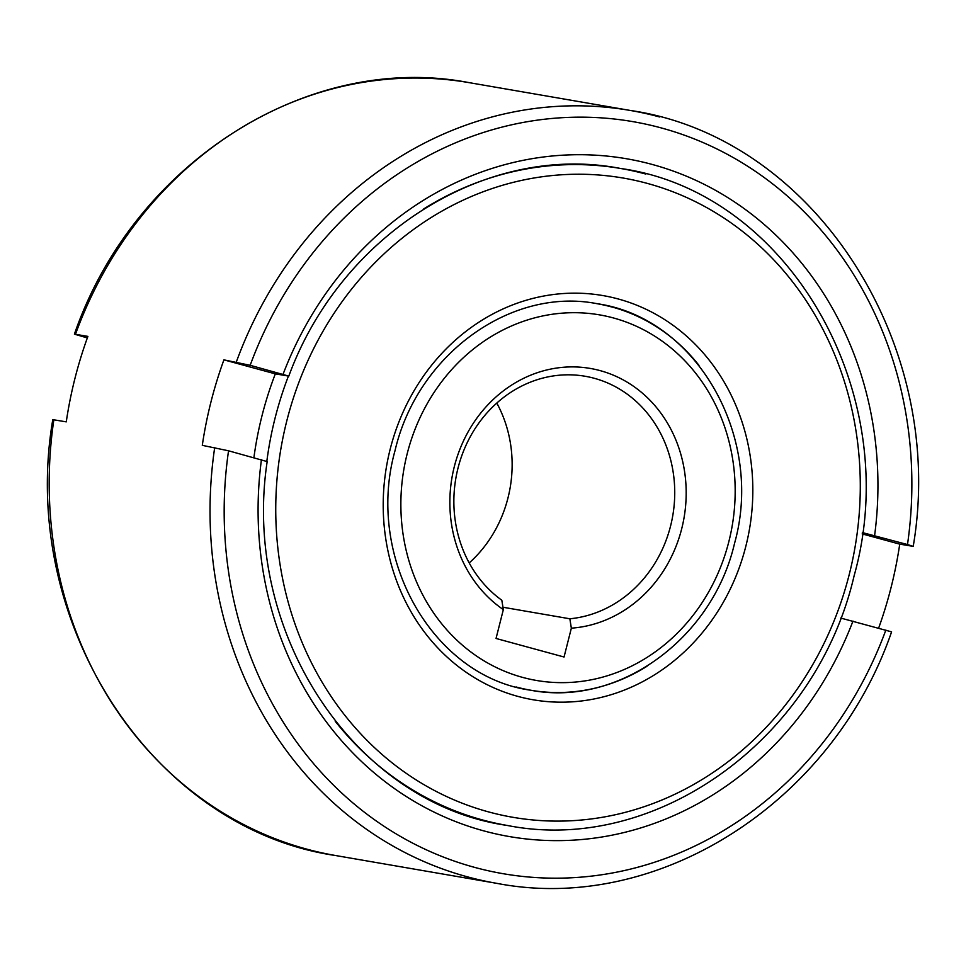 <?xml version="1.0" encoding="UTF-8"?>
<svg xmlns="http://www.w3.org/2000/svg" width="966" height="966" viewBox="0 0 966 966"><rect width="100%" height="100%" fill="white"/><g stroke="black" fill="none" stroke-linecap="round" stroke-linejoin="round"><path stroke-width="1.45" d="M620.462 168.446A333.342 299.351 99.8 0 0 620.112 168.386L620.8 168.507A333.342 299.351 99.8 0 0 423.736 208.922M481.708 819.808A333.342 299.351 99.8 0 0 506.739 825.375C354.486 803.386 241.295 632.573 267.171 461.591L228.544 450.796L202.292 445.338A392.172 352.167 -80.2 0 1 223.919 359.859L250.17 365.305L288.798 376.112L275.322 373.866A333.342 299.351 99.8 0 0 253.901 457.703M501.825 600.236A122.549 110.052 -80.2 0 1 462.388 454.044A122.549 110.052 -80.2 0 1 585.142 376.257A122.549 110.052 -80.2 0 1 594.344 378.31A122.549 110.052 -80.2 0 1 674.039 506.377A122.549 110.052 -80.2 0 1 569.843 618.783L571.353 628.166L564.047 657.013L496.041 638.466L503.334 609.618L501.825 600.236M503.334 609.618A131.135 117.755 -80.2 0 1 460.48 447.801A131.135 117.755 -80.2 0 1 600.164 370.63A131.135 117.755 -80.2 0 1 685.28 509.106A131.135 117.755 -80.2 0 1 571.353 628.166M87.338 337.931L74.406 334.139L87.894 336.385A392.172 352.167 99.8 0 0 66.268 421.864L52.78 419.63C18.294 622.019 152.012 828.925 335.878 855.574A392.172 352.167 -80.2 0 1 306.439 849.042A392.172 352.167 -80.2 0 1 53.855 419.727M862.348 532.568L907.497 544.546L913.22 546.37L899.732 544.136A392.172 352.167 -80.2 0 1 878.662 628.069M275.322 373.866L223.919 359.859M214.706 447.475A392.172 352.167 99.8 0 0 467.29 876.802A392.172 352.167 99.8 0 0 496.729 883.335C657.786 914.5 832.559 802.71 891.594 631.861L840.686 618.047M862.167 533.896L899.732 544.136M335.25 721.3A333.342 299.351 99.8 0 0 482.396 819.929A333.342 299.351 99.8 0 0 507.428 825.483L506.739 825.375A333.342 299.351 99.8 0 0 507.078 825.423M502.948 607.24L569.843 618.783M496.79 403.064A122.549 110.052 -80.2 0 1 469.21 562.937M611.49 306.922A196.086 176.09 99.8 0 0 597.121 303.71M698.961 365.329A196.086 176.09 99.8 0 0 612.178 307.043A196.086 176.09 99.8 0 0 597.459 303.771C511.437 286.588 417.397 354.244 395.009 450.711C364.919 557.925 432.997 676.768 530.769 690.231A196.086 176.09 99.8 0 0 647.039 666.238M516.049 686.959A196.086 176.09 99.8 0 0 530.769 690.231M288.423 376.112A333.342 299.351 99.8 0 0 275.056 418.181A333.342 299.351 99.8 0 0 266.821 461.386M645.831 174.061A333.342 299.351 99.8 0 0 620.8 168.507C789.62 192.186 905.045 394.804 854.089 575.893C816.355 739.038 656.107 854.922 507.428 825.483M390.179 449.178A205.082 184.168 99.8 0 0 517.74 696.353A205.082 184.168 99.8 0 0 745.861 546.164A205.082 184.168 99.8 0 0 618.288 298.989A205.082 184.168 99.8 0 0 390.179 449.178M286.769 420.983A324.347 291.261 99.8 0 0 488.506 811.887A324.347 291.261 99.8 0 0 849.271 574.359A324.347 291.261 99.8 0 0 647.522 183.455A324.347 291.261 99.8 0 0 286.769 420.983M522.546 677.371A185.496 166.575 99.8 0 0 728.871 541.528A185.496 166.575 99.8 0 0 613.495 317.971A185.496 166.575 99.8 0 0 407.169 453.815A185.496 166.575 99.8 0 0 522.546 677.371M659.561 116.958A392.172 352.167 99.8 0 0 630.122 110.426A392.172 352.167 99.8 0 0 236.332 361.996M75.481 334.236A392.172 352.167 -80.2 0 1 469.271 82.665L630.122 110.426C814 137.087 947.706 343.993 913.22 546.37M907.497 544.546A381.582 342.664 99.8 0 0 661.553 128.007A381.582 342.664 99.8 0 0 250.17 365.305M228.544 450.796A381.582 342.664 99.8 0 0 474.475 867.335A381.582 342.664 99.8 0 0 885.87 630.037M874.604 535.587A343.932 308.854 99.8 0 0 652.328 164.486A343.932 308.854 99.8 0 0 283.062 374.277M261.424 459.756A343.932 308.854 99.8 0 0 483.712 830.857A343.932 308.854 99.8 0 0 852.978 621.066M530.08 690.11C618.035 707.474 712.413 639.154 734.546 543.339C764.48 437.018 696.607 317.729 596.771 303.65M496.729 883.335L335.878 855.574M74.406 334.139C133.441 163.29 308.202 51.5 469.271 82.665M288.798 376.112C341.046 233.579 486.973 142.606 620.112 168.386"/></g></svg>
